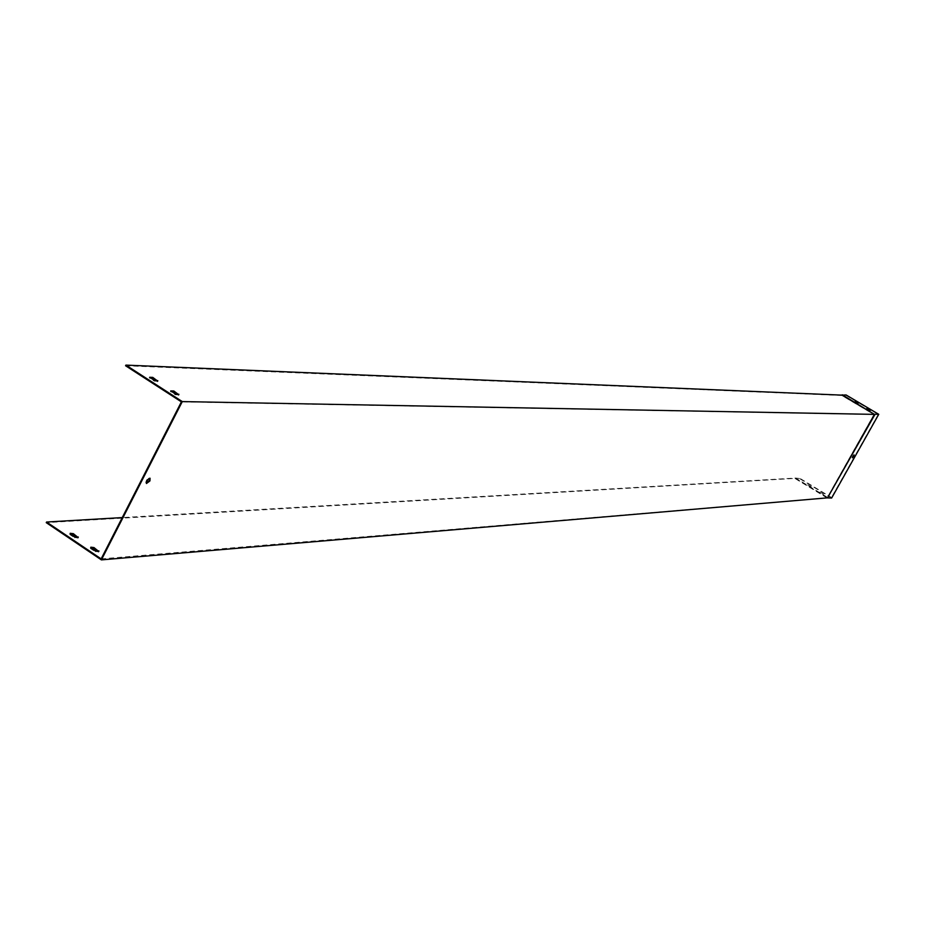<?xml version="1.0" encoding="UTF-8"?>
<svg xmlns="http://www.w3.org/2000/svg" width="925" height="925" viewBox="0 0 925 925"><rect width="100%" height="100%" fill="white"/><g stroke="black" fill="none" stroke-linecap="round" stroke-linejoin="round"><path stroke-width="0.69" stroke-dasharray="4.62 3.47" d="M70.069 533.817L69.791 534.523L74.682 537.83L77.989 537.691M90.696 547.716L90.407 548.444L95.344 551.762L98.617 551.612M827.517 497.847L795.419 478.375L46.25 522.648M846.074 394.952L841.808 395.461L873.975 414.527L827.413 497.315L795.627 478.04L122.262 517.584M795.627 478.04L799.35 478.456L795.419 478.375M842.097 395.125L874.587 414.388L827.655 497.835L101.149 558.885M146.358 483.347L145.711 482.422L146.543 480.121L148.335 478.167L149.85 478.202M845.889 395.287L878.241 414.446L873.975 414.527L181.392 401.855M157.389 381.204L154.313 381.146L149.307 377.909L149.7 377.319M178.56 394.836L175.438 394.802L170.397 391.541L170.767 390.94M841.808 395.461L125.569 365.745M170.397 391.541L170.72 390.905M175.438 394.802L175.762 394.166M90.407 548.444L90.731 547.82M95.344 551.762L95.657 551.138M855.139 401.681L857.706 403.011M867.292 408.885L869.87 410.226M852.341 457.505L853.844 455.019M795.546 478.364L827.655 497.835L831.506 497.5L799.535 478.121M878.241 414.446L831.506 497.5M807.86 484.816L811.41 486.781L807.675 485.139M819.885 492.1L823.435 494.066L819.7 492.435M826.985 497.893L795.338 478.699M831.644 498.032L799.35 478.456M149.307 377.909L149.63 377.273M154.313 381.146L154.637 380.51M69.791 534.523L70.103 533.898M74.682 537.83L75.006 537.205M178.502 395.391L178.826 394.755M98.478 552.132L98.802 551.52M157.412 381.759L157.736 381.123M77.85 538.211L78.174 537.587"/><path stroke-width="1.39" d="M77.989 537.691L73.063 534.303L70.069 533.817M98.617 551.612L93.656 548.19L90.696 547.716M46.562 522.024L101.149 558.885L181.392 401.855L125.569 365.745L125.892 365.109L841.97 395.125L874.46 414.377L827.517 497.847L101.392 559.891L46.25 522.648L46.562 522.024L122.262 517.584M73.376 533.679L70.207 533.297L70.103 533.898L75.006 537.205L78.174 537.587L73.376 533.679L73.063 534.303M93.968 547.565L90.823 547.195L90.731 547.82L95.657 551.138L98.802 551.52L93.968 547.565L93.656 548.19M149.85 478.202L149.399 480.526L146.358 483.347M149.7 377.319L152.452 378.024L157.389 381.204M170.767 390.94L173.507 391.622L178.502 394.848M841.97 395.125L846.074 394.952L878.75 414.308L831.644 498.032L826.985 497.893M149.63 377.273L154.637 380.51L157.736 381.123L152.775 377.388L149.63 377.273M170.72 390.905L175.762 394.166L178.826 394.755L173.831 390.986L170.72 390.905M842.259 394.79L874.46 414.377L182.294 401.577L101.392 559.891M125.892 365.109L182.294 401.577M149.954 480.896L150.07 478.237L148.902 478.537L146.763 481.104L146.462 483.498L149.954 480.896M178.56 394.836L178.86 394.235M173.507 391.622L173.831 390.986M98.57 551.508L98.894 550.884M857.706 403.011L855.139 401.681M869.87 410.226L867.292 408.885M853.844 455.019L852.341 457.505M852.815 456.383L854.11 454.915L853.683 456.349L852.388 457.817L852.815 456.383M827.517 497.847L875.073 414.238L878.75 414.308M855.544 401.358L858.377 403.034L855.359 401.693M870.541 410.238L866.817 408.538L870.541 410.238M157.481 381.204L157.782 380.614M152.452 378.024L152.775 377.388M77.954 537.598L78.267 536.974"/></g></svg>
